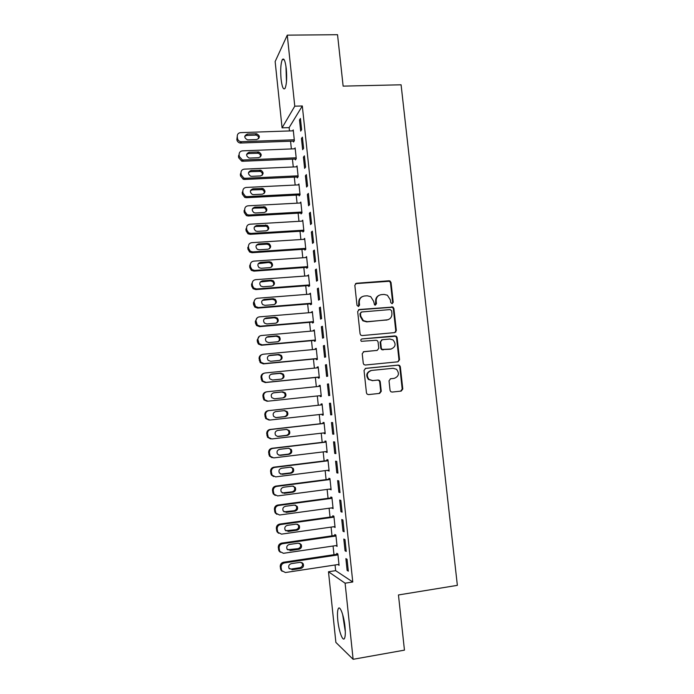 <?xml version="1.0" encoding="UTF-8"?>
<svg xmlns="http://www.w3.org/2000/svg" width="694" height="694" viewBox="0 0 694 694"><rect width="100%" height="100%" fill="white"/><g stroke="black" fill="none" stroke-linecap="round" stroke-linejoin="round"><path stroke-width="1.04" d="M392.101 303.712L393.22 302.298L391.034 282.501L390.019 280.992L389.03 280.775L356.456 283.265L354.825 285.286L356.994 305.291L358.416 306.505L359.553 305.074L359.266 302.489C359.232 298.81 360.958 296.642 364.454 296L367.178 295.783L370.717 296.65L373.641 301.309L374.552 304.9L375.333 305.1L376.46 303.677L376.174 301.101C376.131 297.44 377.84 295.288 381.301 294.646L384.008 294.43L387.373 295.21L390.418 299.938L390.705 302.506L392.101 303.712M392.171 303.703L392.657 302.532L390.479 282.77L389.464 281.261L355.493 283.646M358.564 306.479L358.772 302.723L359.266 302.489M375.445 305.082L375.654 301.343L376.174 301.101M337.813 620.375C337.249 614.58 337.405 610.694 338.273 608.707C339.878 604.951 343.886 615.465 344.979 626.63C345.543 632.46 345.395 636.355 344.528 638.324C342.836 642.097 338.854 631.219 337.813 620.375M281.079 79.159C280.324 70.085 280.723 63.579 282.276 59.649C283.907 57.619 285.234 60.656 286.275 68.767C287.03 77.945 286.631 84.46 285.087 88.294C283.43 90.289 282.094 87.244 281.079 79.159M390.063 390.375L390.731 391.642L392.084 392.067L401.201 391.095L402.789 389.013L400.334 366.788L399.588 365.452L398.33 365.087L365.66 368.349L364.029 370.431L366.458 392.891L367.074 394.114L368.497 394.6L379.644 393.403L381.258 391.312L380.217 381.735L379.549 380.451L378.187 380.026L372.669 380.598L368.974 379.392C366.102 375.194 366.97 372.21 371.568 370.44L393.082 368.28L396.491 369.286C399.623 373.45 398.85 376.478 394.192 378.369L390.618 378.742L389.022 380.815L390.063 390.375M335.063 564.977L335.653 570.659L352.769 581.988L302.315 105.974L294.768 106.191L282.068 127.835L275.145 61.566L287.273 35.151L294.768 106.191M352.769 581.988L345.1 583.194L353.125 659.3L335.879 642.418L328.488 571.761L345.1 583.194M287.273 35.151L337.536 34.7L343.131 86.125L401.089 84.798L457.363 585.354L398.451 594.958L404.455 650.139L353.125 659.3M394.747 332.608L396.335 330.57L393.897 308.5L392.978 307.052L359.292 309.515L357.67 311.554L360.073 333.849L360.837 335.202L362.112 335.566L394.747 332.608M397.115 337.596L399.553 359.735L397.966 361.8L365.296 365.027L363.942 364.602L363.266 363.309L362.225 353.732L363.856 351.658L377.163 350.392L378.777 348.327L378.083 342.012L377.31 340.65L376.061 340.294L361.305 341.309C360.472 340.207 360.68 339.418 361.921 338.932L396.283 336.2L397.115 337.596L396.543 337.761L398.981 359.856L399.553 359.735M345.048 550.784L346.237 551.435L344.987 539.637L343.808 539.038L345.048 550.784L346.15 550.62M335.957 545.597L337.076 546.395L335.879 535.048L334.794 534.501L334.89 535.447M340.919 511.704L342.081 512.163L340.841 500.417L339.687 500.018L340.919 511.704L342.012 511.556M331.992 507.843L333.103 508.65L331.914 497.364L330.847 496.999L330.951 497.928M336.807 472.822L337.943 473.082L336.711 461.389L335.575 461.189L336.807 472.822L337.9 472.683M328.036 470.272L329.147 471.079L327.967 459.844L326.917 459.662L327.021 460.59M332.712 434.123L333.831 434.184L332.599 422.551L331.489 422.551L332.712 434.123L333.814 433.993M324.107 432.874L324.185 433.629L325.217 433.689L324.037 422.507L323.014 422.499L323.109 423.427M328.514 383.903L327.429 384.086L328.644 395.606L329.737 395.476L328.514 383.903M320.186 395.667L320.29 396.586L321.296 396.474L320.125 385.335L319.119 385.508L319.214 386.367M324.445 345.439L323.378 345.812L324.592 357.28L325.659 356.959L324.445 345.439M316.308 358.798L316.412 359.718L317.392 359.423L316.23 348.345L315.25 348.692L315.319 349.36M320.394 307.156L319.353 307.72L320.559 319.127L321.608 318.624L320.394 307.156M312.447 322.103L312.543 323.014L313.514 322.545L312.352 311.519L311.441 312.517M316.36 269.055L315.345 269.81L316.542 281.165L317.566 280.471L316.36 269.055M308.604 285.572L308.7 286.483L309.654 285.841L308.492 274.859L307.589 275.848M312.352 231.145L311.354 232.074L312.552 243.377L313.549 242.501L312.352 231.145M304.779 249.207L304.874 250.118L305.802 249.302L304.657 238.372L303.746 239.352M308.362 193.409L307.381 194.528L308.578 205.771L309.55 204.713L308.362 193.409M300.979 213.015L301.075 213.917L301.977 212.928L300.832 202.049L299.999 203.012M304.388 155.855L303.434 157.148L304.614 168.347L305.577 167.098L304.388 155.855M297.188 176.979L297.284 177.881L298.168 176.727L297.023 165.901L296.338 166.838M300.433 118.474L299.504 119.949L300.676 131.097L301.612 129.665L300.433 118.474M293.415 141.116L293.51 142.01L294.369 140.691L293.241 129.908L292.66 130.828M302.315 105.974L289.129 127.601L289.485 130.94M290.56 141.22L291.367 148.932M292.443 159.152L293.267 166.968M294.325 177.117L295.158 185.046M296.217 195.127L297.067 203.168M298.116 213.179L298.975 221.325M300.016 231.267L300.884 239.534M301.916 249.398L302.801 257.778M303.825 267.572L304.718 276.065M305.742 285.789L306.644 294.386M307.659 304.05L308.57 312.76M309.585 322.346L310.504 331.168M311.511 340.693L312.447 349.629M313.436 359.076L314.391 368.124M315.371 377.501L316.334 386.671M317.314 395.97L318.286 405.218M319.266 414.561L320.229 423.756M321.227 433.212L322.181 442.33M323.187 451.898L324.133 460.946M325.156 470.636L326.093 479.615M327.126 489.417L328.062 498.318M329.103 508.242L330.032 517.065M331.081 527.11L332.001 535.863M333.068 546.022L333.979 554.697M295.297 159.03L295.392 159.924L296.269 158.692L295.132 147.883L294.499 148.811M302.402 137.143L301.465 138.531L302.645 149.696L303.59 148.36L302.402 137.143M299.079 194.979L299.175 195.882L300.068 194.806L298.923 183.953L298.177 184.899M306.366 174.61L305.403 175.816L306.592 187.033L307.563 185.879L306.366 174.61M302.879 231.093L302.974 231.996L303.885 231.093L302.74 220.189L301.829 221.16M310.348 212.251L309.368 213.275L310.556 224.552L311.554 223.581L310.348 212.251M306.696 267.372L306.791 268.283L307.728 267.554L306.575 256.598L305.664 257.578M314.356 250.074L313.35 250.924L314.547 262.245L315.562 261.464L314.356 250.074M310.53 303.816L310.626 304.727L311.58 304.172L310.426 293.172L309.515 294.161M318.373 288.088L317.349 288.739L318.546 300.12L319.587 299.522L318.373 288.088M314.382 340.433L314.477 341.344L315.458 340.962L314.287 329.91L313.376 330.917M322.415 326.275L321.365 326.744L322.571 338.178L323.63 337.77L322.415 326.275M318.251 377.215L318.346 378.135L319.344 377.926L318.173 366.822L317.184 367.083L317.262 367.846M326.475 364.645L325.399 364.931L326.614 376.417L327.698 376.191L326.475 364.645M322.146 414.24L322.233 415.09L323.257 415.055L322.077 403.899L321.062 403.986L321.166 404.906M330.674 414.839L331.784 414.804L330.552 403.205L329.459 403.292L330.674 414.839L331.775 414.717M326.067 451.551L326.137 452.219L327.178 452.367L325.998 441.158L324.966 441.063L325.061 441.991M334.76 453.451L335.887 453.607L334.655 441.948L333.536 441.844L334.76 453.451L335.853 453.312M330.014 489.036L331.125 489.843L329.936 478.582L328.887 478.305L328.982 479.242M338.863 492.237L340.008 492.593L338.767 480.881L337.631 480.586L338.863 492.237L339.956 492.098M333.97 526.703L335.089 527.501L333.901 516.18L332.816 515.729L332.92 516.666M342.983 531.222L344.155 531.778L342.905 519.997L341.743 519.511L342.983 531.222L344.077 531.066M337.952 564.534L339.071 565.332L337.874 553.959L336.772 553.326L336.876 554.263M347.121 570.39L348.319 571.145L347.069 559.312L345.881 558.618L347.121 570.39L348.223 570.225M335.653 570.659L328.488 571.761M289.129 127.601L282.068 127.835M299.504 119.949L300.58 119.915M301.465 138.531L302.549 138.488M303.434 157.148L304.519 157.104M305.403 175.816L306.488 175.764M307.381 194.528L308.474 194.467M301.829 221.143L249.909 224.214C247.689 224.57 246.578 225.871 246.587 228.118L246.769 229.966L248.652 232.889L250.855 233.427L250.178 234.329L247.984 233.791L246.118 230.885L245.928 229.046L246.587 228.118M309.368 213.275L310.452 213.214M303.738 239.239L304.735 239.178M311.354 232.074L312.439 232.013M305.646 257.379L306.644 257.309M313.35 250.924L314.434 250.846M307.555 275.553L308.561 275.483M315.345 269.81L316.429 269.732M309.472 293.779L310.478 293.701M317.349 288.739L318.433 288.661M311.389 312.04L312.404 311.953M319.353 307.72L320.446 307.633M313.315 330.344L314.33 330.257M321.365 326.744L322.458 326.648M315.25 348.692L316.256 348.596M323.378 345.812L324.471 345.707M317.184 367.083L318.19 366.979M325.399 364.931L326.492 364.818M319.119 385.508L320.134 385.404M327.429 384.086L328.522 383.973M322.233 415.09L323.248 414.977M324.185 433.629L325.191 433.516M326.137 452.219L327.152 452.089M328.097 470.844L329.112 470.714M330.058 489.513L331.073 489.383M332.027 508.234L333.042 508.095M334.005 526.989L335.02 526.841M335.983 545.788L336.998 545.64M337.961 564.638L338.984 564.482M379.141 295.28C376.668 296.468 375.506 298.481 375.654 301.343M362.173 296.685C359.752 297.908 358.625 299.921 358.772 302.723M394.817 332.599L395.771 330.752L393.342 308.726L392.422 307.277L358.477 309.793M391.616 310.773L390.21 309.567L361.591 311.988L360.455 313.419L360.75 316.152L363.352 320.602L367.239 321.678L386.818 319.969C390.271 319.301 391.971 317.141 391.91 313.48L391.616 310.773M360.967 312.222L360.455 313.419M387.955 319.752L366.727 321.877L362.849 320.81L360.247 316.36L359.952 313.627M397.844 361.808L398.981 359.856M377.18 350.392L363.3 351.806M361.921 338.932L395.112 335.887M390.878 349.082C395.641 347.113 396.335 344.051 392.969 339.895L389.776 339.028L382.229 339.73L380.624 341.778L381.318 348.093L382.082 349.438L391.312 349.021M381.631 339.895L380.624 341.778M390.323 349.229L381.535 349.585L380.78 348.241L380.086 341.934M396.543 337.761L395.719 336.364L394.548 336.052M394.053 378.395L390.323 378.794M370.882 370.561C366.415 372.409 365.608 375.385 368.453 379.479L372.669 380.598M368.419 394.6L379.106 393.455L380.72 391.373L379.679 381.813L379.011 380.538L377.657 380.104L372.149 380.676M392.006 392.075L400.62 391.156L402.208 389.082L399.761 366.9L399.015 365.565L397.757 365.2L365.226 368.445M294.282 139.789L240.818 141.706C238.909 141.29 237.782 140.127 237.443 138.227L237.261 136.406C237.261 134.185 238.363 132.927 240.584 132.632L293.336 130.81M294.109 141.09L240.202 143.033C238.294 142.626 237.166 141.472 236.836 139.581L237.261 136.406M258.645 138.722C258.775 136.753 257.856 135.547 255.86 135.104L246.717 135.408L244.748 136.31M247.966 139.858L256.771 139.537C260.233 137.707 260.163 135.781 256.563 133.742L247.376 134.037C243.915 135.798 243.95 137.733 247.463 139.832L247.966 139.858M296.173 157.79L243.368 159.993L242.327 159.889L239.3 156.488L239.118 154.667C239.118 152.437 240.219 151.171 242.44 150.858L295.228 148.785M296.052 158.995L242.735 161.242L241.694 161.138L238.684 157.755L238.502 155.933L239.118 154.667M260.476 156.922C260.71 155.031 259.886 153.79 257.986 153.218L248.573 153.521L246.63 154.406M249.831 158.076L258.636 157.712C262.028 156.02 262.046 154.094 258.697 151.934L249.233 152.238C245.858 153.86 245.797 155.786 249.051 158.006L249.831 158.076M298.073 175.825L245.234 178.289L243.854 178.098L241.165 174.793L240.974 172.962C240.974 170.733 242.085 169.457 244.297 169.136L297.119 166.803M298.004 176.944L244.583 179.451L243.212 179.26L240.54 175.972L240.35 174.151L240.974 172.962M262.306 175.174C262.636 173.344 261.907 172.086 260.103 171.383L250.43 171.678L248.53 172.528M251.696 176.337L260.51 175.929C263.824 174.368 263.928 172.45 260.823 170.195L251.098 170.49C247.81 171.982 247.663 173.882 250.655 176.198L251.696 176.337M286.605 79.61L286.232 68.342M285.954 66.242L286.475 81.701M345.23 629.666L343.157 616.307M342.636 614.424L345.308 631.644M299.973 193.904L247.099 196.628L245.416 196.324L243.03 193.14L242.839 191.31C242.839 189.072 243.95 187.788 246.17 187.449L299.019 184.856M299.964 194.927L246.448 197.703L244.765 197.408L242.388 194.233L242.206 192.403L242.839 191.31M264.128 193.479C264.561 191.709 263.92 190.416 262.211 189.618L252.286 189.887L250.447 190.694M253.57 194.632L262.393 194.181C265.629 192.732 265.811 190.841 262.939 188.508L252.972 188.777C249.762 190.156 249.536 192.038 252.295 194.424L253.57 194.632M301.881 212.026L248.973 215.01L247.021 214.585L244.895 211.531L244.713 209.692C244.713 207.445 245.815 206.153 248.036 205.814L300.927 202.96M301.951 212.954L248.305 215.999L246.361 215.582L244.253 212.538L244.062 210.707L244.713 209.692M265.941 211.835C266.47 210.117 265.923 208.799 264.293 207.896L254.16 208.131L252.373 208.885M255.453 212.98L264.275 212.485C267.433 211.141 267.684 209.267 265.03 206.873L254.845 207.107C251.722 208.382 251.419 210.239 253.952 212.676L255.453 212.98M303.79 230.191L250.855 233.427M303.885 231.033L250.178 234.329M267.737 230.234C268.378 228.569 267.927 227.224 266.366 226.218L256.025 226.418L254.316 227.112M257.335 231.362L266.158 230.833C269.246 229.567 269.558 227.719 267.112 225.29L256.728 225.481C253.683 226.669 253.319 228.499 255.644 230.972L257.335 231.362M305.707 248.391L252.737 251.896L250.317 251.228L248.652 248.443L248.461 246.596C248.461 244.331 249.571 243.021 251.792 242.657L304.753 239.283M305.785 249.146L252.052 252.711L249.649 252.043L247.984 249.267L247.801 247.428L248.461 246.596M269.524 248.695C270.287 247.064 269.914 245.693 268.413 244.592L266.696 244.175L257.899 244.739L256.286 245.364M259.218 249.797L268.049 249.215C271.059 248.027 271.432 246.205 269.177 243.75L267.442 243.325L258.61 243.889C255.644 245.017 255.219 246.821 257.353 249.302L259.218 249.797M307.633 266.635L254.62 270.408L252.026 269.619L250.534 266.956L250.343 265.108C250.343 262.844 251.454 261.525 253.674 261.144L306.67 257.509M307.702 267.294L253.926 271.128L251.341 270.348L249.857 267.702L249.667 265.854L250.916 262.748M271.293 267.199C272.178 265.602 271.901 264.206 270.452 263.009L268.578 262.506L258.289 263.659M261.109 268.266L269.949 267.641C272.889 266.522 273.315 264.726 271.224 262.254L269.341 261.742L260.502 262.349C257.595 263.416 257.127 265.186 259.096 267.676L261.109 268.266M309.559 284.922L256.511 288.956L253.752 288.053L252.416 285.52L252.234 283.664C252.226 281.391 253.336 280.064 255.566 279.673L308.596 275.778M309.611 285.494L255.808 289.598L253.058 288.687L251.731 286.18L251.549 284.323L252.972 281.061M273.046 285.755C274.069 284.202 273.878 282.77 272.482 281.469L270.469 280.87L260.311 281.981M263 286.778L271.848 286.11C274.72 285.043 275.197 283.273 273.262 280.792L271.241 280.203L262.393 280.853C259.556 281.859 259.044 283.612 260.857 286.102L263 286.778M311.485 303.252L258.402 307.555L255.505 306.531L254.125 302.263C254.117 299.99 255.227 298.654 257.457 298.247L310.522 294.083M311.537 303.738L257.691 308.101L254.811 307.086L253.614 304.692L253.431 302.836L255.062 299.409M274.772 304.354C275.952 302.844 275.856 301.378 274.494 299.964L272.36 299.288L262.375 300.337M264.9 305.343L273.748 304.631C276.568 303.608 277.079 301.855 275.284 299.383L273.141 298.698L264.293 299.4C261.517 300.363 260.961 302.09 262.644 304.571L264.9 305.343M313.419 321.626L260.302 326.189L257.283 325.07L256.017 320.906C256.017 318.624 257.127 317.279 259.356 316.863L312.447 312.439M313.462 322.016L259.582 326.648L256.58 325.529L255.505 323.248L255.314 321.391L257.214 317.791M276.464 322.996C277.826 321.53 277.834 320.029 276.498 318.503L274.26 317.739L264.466 318.737M266.8 323.942L275.657 323.187C278.424 322.207 278.971 320.481 277.296 317.999L275.05 317.245L266.192 317.982C263.468 318.91 262.887 320.611 264.449 323.092L266.8 323.942M315.354 340.043L262.211 344.875L259.088 343.651L257.916 339.6C257.916 337.31 259.027 335.957 261.256 335.532L314.391 330.83M395.892 332.027L395.45 332.036M315.388 340.338L261.473 345.248L258.368 344.033L257.396 341.856L257.205 339.991L259.409 336.226M278.138 341.682C279.691 340.277 279.803 338.741 278.485 337.076L276.16 336.243L266.609 337.189M268.708 342.584L277.574 341.786C280.289 340.841 280.862 339.132 279.3 336.668L276.958 335.827L268.101 336.616C265.429 337.51 264.813 339.192 266.27 341.656L268.708 342.584M317.297 358.503L264.119 363.604L260.901 362.294L259.825 358.33C259.816 356.039 260.927 354.669 263.165 354.235L316.325 349.264M317.323 358.703L263.373 363.882L260.172 362.572L259.096 358.633C259.036 356.716 259.886 355.406 261.664 354.712M279.777 360.386C281.538 359.067 281.764 357.497 280.48 355.684L278.068 354.781L268.786 355.684M270.625 361.279L279.491 360.429C282.154 359.509 282.762 357.826 281.304 355.371L278.875 354.461L270.009 355.293C267.381 356.161 266.748 357.826 268.101 360.281L270.625 361.279M319.249 376.998L266.028 382.368L262.731 380.98L261.733 377.111C261.725 374.803 262.835 373.433 265.073 372.982L318.268 367.742M319.257 377.111L265.273 382.559L261.994 381.171L260.996 377.319C260.961 375.202 261.95 373.849 263.963 373.268M281.417 379.115C284.037 378.221 284.661 376.556 283.291 374.109L280.801 373.129L271.927 374.014C269.341 374.855 268.682 376.504 269.957 378.941L272.542 380.008L281.417 379.115C283.369 377.9 283.725 376.304 282.458 374.335L279.977 373.363L271.007 374.257M267.945 401.184L321.201 395.554L267.945 401.184L264.579 399.718L263.642 395.927C263.642 393.619 264.752 392.231 266.99 391.772L320.22 386.263M282.883 397.896C285.165 396.855 285.685 395.233 284.436 393.021L281.894 391.989L273.289 392.891M267.181 401.288L263.833 399.822L262.896 396.048C262.896 393.75 264.006 392.379 266.227 391.919L266.383 391.884M274.46 398.79L283.343 397.844C285.919 396.977 286.57 395.32 285.286 392.891L282.727 391.85L273.844 392.769C271.302 393.602 270.625 395.233 271.814 397.662L274.46 398.79M323.152 414.127L269.871 420.043L266.435 418.508L265.559 414.795C265.559 412.479 266.669 411.082 268.908 410.614L322.172 404.828L268.136 410.666C265.906 411.134 264.804 412.522 264.804 414.821L265.681 418.517L269.09 420.052M275.744 417.606L284.427 416.643C286.96 415.793 287.62 414.162 286.414 411.75L284.297 410.648M276.386 417.606L285.277 416.626C287.819 415.767 288.487 414.127 287.273 411.707L284.653 410.614L275.77 411.577C273.262 412.392 272.569 414.006 273.688 416.426L275.874 417.615M324.124 423.314L270.053 429.456C267.823 429.933 266.713 431.33 266.722 433.637L267.537 437.263L270.582 438.886M325.113 432.761L271.796 438.946L268.309 437.341L267.485 433.698C267.476 431.382 268.595 429.976 270.834 429.491L324.133 423.435M277.314 436.413L286.353 435.372C288.851 434.539 289.528 432.917 288.392 430.523L286.622 429.413M278.32 436.474L287.212 435.442C289.719 434.6 290.404 432.978 289.259 430.566L286.587 429.413L277.695 430.427C275.223 431.234 274.512 432.83 275.57 435.233L277.505 436.396M326.076 441.87L271.97 448.289C269.74 448.784 268.63 450.189 268.639 452.505L269.411 456.062L272.083 457.728M327.082 451.43L273.722 457.901L270.192 456.236L269.411 452.653C269.402 450.328 270.521 448.914 272.759 448.419L326.093 442.087M278.919 455.229L288.279 454.145C290.751 453.321 291.445 451.716 290.361 449.33L288.869 448.246M280.255 455.377L289.155 454.31C291.627 453.477 292.33 451.863 291.237 449.46L288.531 448.263L279.63 449.322C277.184 450.12 276.464 451.707 277.461 454.093L279.422 455.212M328.036 460.469L273.887 467.166C271.658 467.669 270.547 469.083 270.556 471.408L271.293 474.913L273.636 476.57M329.051 470.142L275.657 476.891L272.083 475.173L271.345 471.651C271.337 469.318 272.456 467.895 274.694 467.392L328.062 460.781M280.558 474.071L290.222 472.961C292.66 472.146 293.362 470.549 292.339 468.172L291.09 467.149M282.189 474.332L291.098 473.213C293.545 472.397 294.256 470.792 293.224 468.407L290.474 467.157L281.573 468.268C279.153 469.049 278.415 470.627 279.37 473.004L281.356 474.08M329.997 479.112L275.813 486.086C273.583 486.607 272.473 488.029 272.482 490.363L273.184 493.807L275.24 495.438M331.029 488.906L277.6 495.932L273.983 494.163L273.28 490.701C273.271 488.359 274.39 486.928 276.628 486.407L330.04 479.519M282.232 492.931L292.157 491.82C294.568 491.014 295.288 489.426 294.317 487.067L293.293 486.112M284.132 493.33L293.042 492.167C295.471 491.352 296.191 489.756 295.21 487.379L292.426 486.095L283.516 487.249C281.113 488.029 280.367 489.6 281.278 491.968L283.291 492.983M331.958 497.798L277.747 505.05C275.518 505.588 274.408 507.019 274.416 509.353L275.076 512.753L276.889 514.332M333.007 507.704L279.543 515.009L275.891 513.196L275.223 509.786C275.214 507.435 276.325 505.995 278.572 505.466L332.018 498.301M283.95 511.825L294.1 510.723C296.494 509.925 297.223 508.346 296.286 505.995L295.471 505.145M286.084 512.38L295.002 511.166C297.405 510.359 298.134 508.771 297.197 506.403L294.377 505.076L285.46 506.282C283.091 507.054 282.328 508.615 283.195 510.975L285.225 511.938M333.935 516.527L279.682 524.065C277.453 524.612 276.342 526.052 276.351 528.394L276.984 531.743L278.589 533.27M334.985 526.555L281.495 534.137L277.808 532.281L277.166 528.923C277.158 526.564 278.277 525.115 280.515 524.569L333.996 517.125M285.702 530.754L296.052 529.678C298.42 528.88 299.157 527.31 298.264 524.959L297.622 524.222M288.036 531.465L296.963 530.207C299.34 529.401 300.077 527.822 299.183 525.471L296.329 524.109L287.411 525.349C285.061 526.121 284.297 527.683 285.121 530.025L287.169 530.927M335.905 535.3L281.625 543.124C279.387 543.68 278.277 545.128 278.285 547.479L278.901 550.784L280.333 552.259M336.98 545.449L283.447 553.309L279.725 551.418L279.118 548.104C279.109 545.736 280.22 544.278 282.467 543.723L335.983 535.994M287.49 549.735L298.004 548.668C300.346 547.878 301.101 546.308 300.242 543.975L299.756 543.35M289.997 550.602L298.923 549.292C301.283 548.494 302.029 546.924 301.179 544.573L298.29 543.176L289.372 544.469C287.038 545.241 286.266 546.794 287.056 549.128L289.112 549.969M337.891 554.116L283.568 562.227C281.339 562.791 280.22 564.257 280.229 566.608L280.818 569.869L282.12 571.301M338.967 564.387L285.408 572.533L281.66 570.607L281.07 567.328C281.061 564.959 282.18 563.485 284.427 562.912L337.969 554.905M289.311 568.759L291.064 569.054L299.964 567.709C302.289 566.911 303.044 565.358 302.228 563.025L301.864 562.513M291.957 569.783L300.892 568.421C303.226 567.631 303.989 566.061 303.165 563.719L300.259 562.296L291.333 563.641C289.016 564.404 288.236 565.948 288.99 568.282L291.064 569.054M392.657 302.532L393.22 302.298M359.05 305.308L359.553 305.074M375.931 303.911L376.46 303.677M355.961 283.542L356.456 283.265M388.484 281.053L389.03 280.775M390.479 282.77L391.034 282.501M358.798 309.741L359.292 309.515M391.347 307.017L391.902 306.791M393.342 308.726L393.897 308.5M395.771 330.752L396.335 330.57M360.247 316.36L360.75 316.152M366.727 321.877L367.239 321.678M386.263 320.168L386.818 319.969M363.344 351.797L363.856 351.658M376.634 350.531L377.163 350.392M380.78 348.241L381.318 348.093M382.793 349.95L383.331 349.802M393.628 378.456L394.192 378.369M377.657 380.104L378.187 380.026M379.679 381.813L380.217 381.735M380.72 391.373L381.258 391.312M379.106 393.455L379.644 393.403M397.757 365.2L398.33 365.087M399.761 366.9L400.334 366.788M402.208 389.082L402.789 389.013M400.62 391.156L401.201 391.095M241.512 141.741L240.879 143.077M237.443 138.227L236.836 139.581M246.717 135.408L247.376 134.037M255.479 135.096L256.173 133.734M243.368 159.993L242.735 161.242M239.3 156.488L238.684 157.755M248.573 153.521L249.233 152.238M257.335 153.174L258.038 151.891M245.234 178.289L244.583 179.451M241.165 174.793L240.54 175.972M250.43 171.678L251.098 170.49M259.2 171.288L259.912 170.091M247.099 196.628L246.448 197.703M243.03 193.14L242.388 194.233M252.286 189.887L252.972 188.777M261.065 189.445L261.785 188.334M248.973 215.01L248.305 215.999M244.895 211.531L244.253 212.538M254.16 208.131L254.845 207.107M262.939 207.645L263.668 206.621M246.769 229.966L246.118 230.885M256.025 226.418L256.728 225.481M264.813 225.888L265.559 224.951M252.737 251.896L252.052 252.711M248.652 248.443L247.984 249.267M257.899 244.739L258.61 243.889M266.696 244.175L267.442 243.325M254.62 270.408L253.926 271.128M250.343 265.108L249.667 265.854M250.534 266.956L249.857 267.702M259.782 263.113L260.502 262.349M268.578 262.506L269.341 261.742M256.511 288.956L255.808 289.598M252.234 283.664L251.549 284.323M252.416 285.52L251.731 286.18M261.664 281.53L262.393 280.853M270.469 280.87L271.241 280.203M258.402 307.555L257.691 308.101M254.125 302.263L253.431 302.836M254.308 304.128L253.614 304.692M263.547 299.982L264.293 299.4M272.36 299.288L273.141 298.698M260.302 326.189L259.582 326.648M256.017 320.906L255.314 321.391M256.207 322.779L255.505 323.248M265.446 318.485L266.192 317.982M274.26 317.739L275.05 317.245M262.211 344.875L261.473 345.248M257.916 339.6L257.205 339.991M258.107 341.465L257.396 341.856M267.337 337.024L268.101 336.616M276.16 336.243L276.958 335.827M264.119 363.604L263.373 363.882M259.825 358.33L259.096 358.633M260.016 360.203L259.287 360.498M269.237 355.606L270.009 355.293M278.068 354.781L278.875 354.461M266.028 382.368L265.273 382.559M261.733 377.111L260.996 377.319M261.924 378.985L261.187 379.193M271.146 374.24L271.927 374.014M279.977 373.363L280.801 373.129M263.642 395.927L262.896 396.048M263.833 397.809L263.087 397.922M281.894 391.989L282.727 391.85M268.908 410.614L268.136 410.666M265.559 414.795L264.804 414.821M265.759 416.678L264.995 416.704M284.427 416.643L285.277 416.626M270.834 429.491L270.053 429.456M267.485 433.698L266.722 433.637M267.676 435.598L266.912 435.528M286.353 435.372L287.212 435.442M272.759 448.419L271.97 448.289M269.411 452.653L268.639 452.505M269.602 454.553L268.83 454.388M288.279 454.145L289.155 454.31M274.694 467.392L273.887 467.166M271.345 471.651L270.556 471.408M271.536 473.56L270.747 473.299M290.222 472.961L291.098 473.213M276.628 486.407L275.813 486.086M273.28 490.701L272.482 490.363M273.471 492.601L272.673 492.254M292.157 491.82L293.042 492.167M278.572 505.466L277.747 505.05M275.223 509.786L274.416 509.353M275.414 511.695L274.607 511.252M294.1 510.723L295.002 511.166M280.515 524.569L279.682 524.065M277.166 528.923L276.351 528.394M277.357 530.841L276.542 530.303M296.052 529.678L296.963 530.207M282.467 543.723L281.625 543.124M279.118 548.104L278.285 547.479M279.309 550.021L278.485 549.388M298.004 548.668L298.923 549.292M284.427 562.912L283.568 562.227M281.07 567.328L280.229 566.608M281.261 569.254L280.428 568.525M299.964 567.709L300.892 568.421M282.276 59.649L284.115 59.623M389.464 281.261L390.019 280.992M392.422 307.277L392.978 307.052M362.849 320.81L363.352 320.602M381.535 349.585L382.082 349.438M395.719 336.364L396.283 336.2M368.453 379.479L368.974 379.392M379.011 380.538L379.549 380.451M399.015 365.565L399.588 365.452M240.818 141.706L240.202 143.033M255.86 135.104L256.563 133.742M242.327 159.889L241.694 161.138M257.986 153.218L258.697 151.934M243.854 178.098L243.212 179.26M260.103 171.383L260.823 170.195M245.416 196.324L244.765 197.408M262.211 189.618L262.939 188.508M247.021 214.585L246.361 215.582M264.293 207.896L265.03 206.873M248.652 232.889L247.984 233.791M266.366 226.218L267.112 225.29M250.317 251.228L249.649 252.043M268.413 244.592L269.177 243.75M252.026 269.619L251.341 270.348M270.452 263.009L271.224 262.254M253.752 288.053L253.058 288.687M272.482 281.469L273.262 280.792M255.505 306.531L254.811 307.086M274.494 299.964L275.284 299.383M257.283 325.07L256.58 325.529M276.498 318.503L277.296 317.999M259.088 343.651L258.368 344.033M278.485 337.076L279.3 336.668M260.901 362.294L260.172 362.572M280.48 355.684L281.304 355.371M262.731 380.98L261.994 381.171M282.458 374.335L283.291 374.109M264.579 399.718L263.833 399.822M284.436 393.021L285.286 392.891M266.435 418.508L265.681 418.517M286.414 411.75L287.273 411.707M268.309 437.341L267.537 437.263M288.392 430.523L289.259 430.566M270.192 456.236L269.411 456.062M290.361 449.33L291.237 449.46M272.083 475.173L271.293 474.913M292.339 468.172L293.224 468.407M273.983 494.163L273.184 493.807M294.317 487.067L295.21 487.379M275.891 513.196L275.076 512.753M296.286 505.995L297.197 506.403M277.808 532.281L276.984 531.743M298.264 524.959L299.183 525.471M279.725 551.418L278.901 550.784M300.242 543.975L301.179 544.573M281.66 570.607L280.818 569.869M302.228 563.025L303.165 563.719"/></g></svg>
